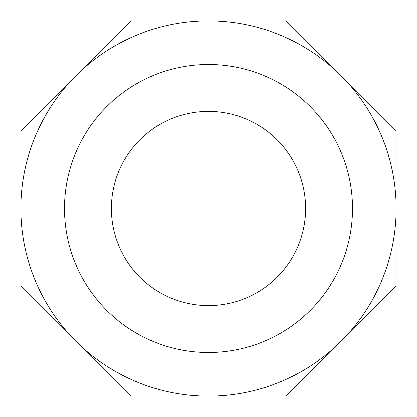 <?xml version="1.0" encoding="UTF-8"?>
<svg xmlns="http://www.w3.org/2000/svg" width="417" height="417" viewBox="0 0 417 417"><rect width="100%" height="100%" fill="white"/><g stroke="black" fill="none" stroke-linecap="round" stroke-linejoin="round"><path stroke-width="0.63" d="M75.811 75.811A187.65 187.65 0 0 0 208.5 396.15A187.65 187.65 0 0 0 341.189 341.189L286.229 396.15L130.771 396.15L20.85 286.229L20.85 130.771L130.771 20.85L202.615 20.85M341.189 341.189A187.65 187.65 0 0 0 396.15 208.5L396.15 286.229L341.189 341.189M396.15 208.5A187.65 187.65 0 0 0 341.189 75.811L396.15 130.771L396.15 208.5M208.5 20.85A187.65 187.65 0 0 1 371.01 302.325A187.65 187.65 0 0 1 45.99 302.325A187.65 187.65 0 0 1 208.5 20.85L286.229 20.85L341.189 75.811M208.5 64.489A144.011 144.011 0 0 1 333.214 280.505A144.011 144.011 0 0 1 83.786 280.505A144.011 144.011 0 0 1 208.5 64.489M208.5 111.402A97.098 97.098 0 0 1 292.588 257.049A97.098 97.098 0 0 1 124.412 257.049A97.098 97.098 0 0 1 208.5 111.402"/></g></svg>
